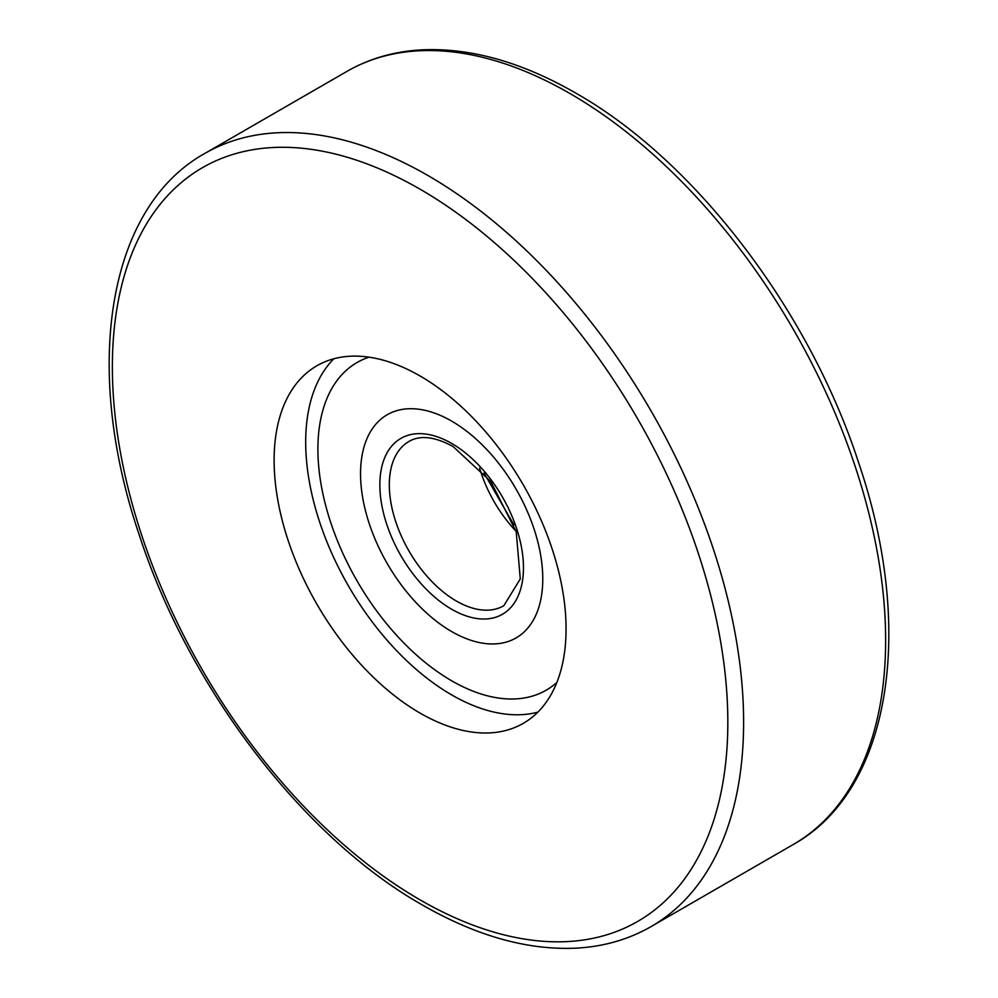 <?xml version="1.0" encoding="UTF-8"?>
<svg xmlns="http://www.w3.org/2000/svg" width="998" height="998" viewBox="0 0 998 998"><rect width="100%" height="100%" fill="white"/><g stroke="black" fill="none" stroke-linecap="round" stroke-linejoin="round"><path stroke-width="1.5" d="M537.885 712.123A206.436 119.186 60 0 1 451.657 694.895A206.436 119.186 60 0 1 321.481 527.431A206.436 119.186 60 0 1 333.868 358.769M420.096 713.108A206.436 119.186 60 0 1 285.228 531.198A206.436 119.186 60 0 1 316.877 365.779A206.436 119.186 60 0 1 420.096 375.996A206.436 119.186 60 0 1 554.963 557.919A206.436 119.186 60 0 1 523.314 723.338A206.436 119.186 60 0 1 420.096 713.108M556.847 682.482A189.171 109.219 60 0 1 546.243 690.154A189.171 109.219 60 0 1 451.657 680.786A189.171 109.219 60 0 1 328.08 514.095A189.171 109.219 60 0 1 357.072 362.511A189.171 109.219 60 0 1 369.023 357.172A189.171 109.219 60 0 0 357.072 362.511A189.171 109.219 60 0 0 328.08 514.095A189.171 109.219 60 0 0 451.657 680.786A189.171 109.219 60 0 0 546.243 690.154A189.171 109.219 60 0 0 556.847 682.482M451.657 421.119A128.854 74.401 -120 0 0 387.224 414.744A128.854 74.401 -120 0 0 367.476 517.999A128.854 74.401 -120 0 0 451.657 631.547A128.854 74.401 -120 0 0 516.091 637.922A128.854 74.401 -120 0 0 535.839 534.666A128.854 74.401 -120 0 0 451.657 421.119A128.854 74.401 60 0 1 535.839 534.666A128.854 74.401 60 0 1 516.091 637.922A128.854 74.401 60 0 1 451.657 631.547A128.854 74.401 60 0 1 367.476 517.999A128.854 74.401 60 0 1 387.224 414.744A128.854 74.401 60 0 1 451.657 421.119M420.096 899.884A435.19 251.259 -120 0 0 727.829 722.215A435.19 251.259 -120 0 0 420.096 189.221A435.19 251.259 -120 0 0 112.362 366.89A435.19 251.259 -120 0 0 420.096 899.884M427.98 175.548A446.356 257.696 60 0 1 719.583 568.885A446.356 257.696 60 0 1 651.158 926.556L793.185 844.558A446.356 257.696 -120 0 0 861.611 486.887A446.356 257.696 -120 0 0 570.02 93.55A446.356 257.696 -120 0 0 346.842 71.444L204.815 153.442A446.356 257.696 60 0 1 427.98 175.548M451.657 609.242A101.547 58.633 60 0 1 379.851 484.878A101.547 58.633 60 0 1 451.657 443.424A101.547 58.633 60 0 1 523.463 567.787A101.547 58.633 60 0 1 451.657 609.242M408.968 441.453A94.847 54.765 -120 0 0 394.422 517.463A94.847 54.765 -120 0 0 456.385 601.046A94.847 54.765 -120 0 0 503.815 605.736L520.282 578.94L516.216 531.734L490.841 481.585L453.042 446.493C434.754 436.6 420.058 434.928 408.968 441.453M516.066 531.26A94.847 54.765 60 0 1 479.589 468.087M204.815 153.442C107.11 207.684 82.335 368.274 139.446 535.514C189.084 688.096 303.367 837.696 422.404 904.999C476.632 936.174 528.192 950.545 577.094 948.1C604.252 946.491 628.94 939.318 651.158 926.556M346.842 71.444C369.06 58.682 393.748 51.509 420.906 49.9C469.809 47.455 521.368 61.826 575.596 93.001C694.633 160.304 808.916 309.904 858.554 462.486C915.665 629.726 890.89 790.316 793.185 844.558M483.993 473.002L514.007 524.998"/></g></svg>
